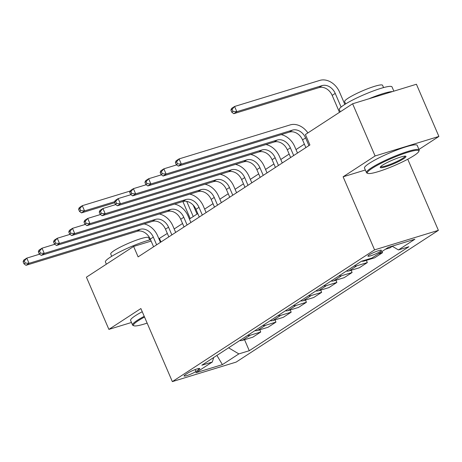 <?xml version="1.0" encoding="UTF-8"?>
<svg xmlns="http://www.w3.org/2000/svg" width="462" height="462" viewBox="0 0 462 462"><rect width="100%" height="100%" fill="white"/><g stroke="black" fill="none" stroke-linecap="round" stroke-linejoin="round"><path stroke-width="0.69" d="M369.144 254.903A7.346 1.011 156.7 0 0 367.919 256.115A7.346 1.011 156.7 0 0 372.811 255.053A7.346 1.011 156.7 0 0 380.18 251.524A7.346 1.011 156.7 0 0 381.41 250.306A7.346 1.011 156.7 0 0 376.518 251.374A7.346 1.011 156.7 0 0 369.144 254.903M418.953 149.44L438.9 136.446L416.424 84.251L352.616 103.777L305.405 134.534L309.904 144.97L138.121 256.878L133.628 246.442L86.417 277.194L108.893 329.389L131.468 322.482M407.755 159.223L438.386 230.347L236.151 362.093L172.343 381.618L374.578 249.873L438.386 230.347M195.923 371.5L198.608 369.756A7.115 0.982 156.7 0 0 199.792 368.578A7.115 0.982 156.7 0 0 195.056 369.612A7.115 0.982 156.7 0 0 187.913 373.025L185.233 374.774A7.115 0.982 156.7 0 0 184.043 375.952A7.115 0.982 156.7 0 0 188.785 374.919A7.115 0.982 156.7 0 0 195.923 371.5L195.103 369.588M228.592 347.805L238.848 353.904L249.278 350.71L408.876 246.743L398.44 249.936L392.134 246.182M238.848 353.904L222.401 364.622L195.842 372.747L212.289 362.029L213.721 357.496M398.44 249.936L414.888 239.218L388.334 247.349L371.887 258.062L361.451 261.255L201.854 365.223L212.289 362.029M438.9 136.446L375.092 155.971L352.616 103.777M375.092 155.971L343.11 176.802L374.578 249.873M172.343 381.618L140.875 308.552L108.893 329.389M167.325 233.425L158.882 238.715M151.12 241.089L133.628 246.442M304.383 144.138L296.009 149.59M289.154 154.06L280.781 159.511M273.926 163.981L265.552 169.433M258.697 173.897L250.323 179.354M243.468 183.818L235.094 189.276M228.24 193.74L219.866 199.197M213.011 203.661L204.637 209.119M197.782 213.583L189.408 219.034M182.554 223.504L174.18 228.956M160.984 241.984L159.494 238.525M249.278 350.71L244.542 339.714M239.686 340.581A9.182 7.103 56.9 0 0 242.383 340.373L252.812 337.185L260.73 332.022L259.771 329.793M392.325 246.298L389.87 247.898L385.383 249.266M378.072 254.031L382.559 252.656L382.039 251.444M382.559 252.656L374.642 257.813L364.206 261.007A9.182 7.103 56.9 0 1 361.567 261.221M354.204 265.973A9.182 7.103 56.9 0 0 356.901 265.771L367.33 262.578L366.372 260.349M367.33 262.578L359.413 267.735L348.983 270.928A9.182 7.103 56.9 0 1 346.286 271.13M338.975 275.895A9.182 7.103 56.9 0 0 341.672 275.693L352.102 272.499L351.143 270.27M352.102 272.499L344.184 277.656L333.755 280.85A9.182 7.103 56.9 0 1 331.058 281.052M323.747 285.816A9.182 7.103 56.9 0 0 326.443 285.614L336.873 282.421L335.914 280.186M336.873 282.421L328.956 287.578L318.526 290.771A9.182 7.103 56.9 0 1 315.829 290.973M308.518 295.738A9.182 7.103 56.9 0 0 311.215 295.536L321.644 292.342L320.686 290.107M321.644 292.342L313.727 297.499L303.297 300.693A9.182 7.103 56.9 0 1 300.6 300.895M293.289 305.659A9.182 7.103 56.9 0 0 295.986 305.451L306.416 302.264L305.457 300.029M306.416 302.264L298.498 307.421L288.069 310.614A9.182 7.103 56.9 0 1 285.372 310.816M278.06 315.581A9.182 7.103 56.9 0 0 280.757 315.373L291.187 312.179L290.228 309.95M291.187 312.179L283.27 317.342L272.84 320.536A9.182 7.103 56.9 0 1 270.143 320.738M262.832 325.502A9.182 7.103 56.9 0 0 265.529 325.294L275.958 322.101L275 319.871M275.958 322.101L268.041 327.263L257.611 330.451A9.182 7.103 56.9 0 1 254.914 330.659M247.603 335.418A9.182 7.103 56.9 0 0 250.3 335.216L260.73 332.022M216.903 355.417L222.401 364.622M343.11 176.802L365.338 170.004M156.63 244.82L153.315 237.116A11.475 8.876 56.9 0 0 140.194 229.314L29.048 263.323L25.999 265.309L137.15 231.3L140.194 229.314M153.586 246.806L150.266 239.097A11.475 8.876 56.9 0 0 137.15 231.3M144.115 223.903A17.21 13.317 -123.1 0 1 157.623 235.793L160.441 242.336M23.1 261.746L24.001 263.837L25.219 263.04L24.319 260.955L23.1 261.746L23.753 260.089L26.802 258.108L39.599 254.187M24.319 260.955L26.802 258.108L29.048 263.323L25.219 263.04M24.001 263.837L25.999 265.309M193.22 205.145L197.055 214.056M190.2 218.52L182.877 201.524M193.243 216.539L186.712 201.363M114.686 201.68L84.54 210.903L81.497 212.884L114.692 202.731M78.598 209.326L79.493 211.411L80.711 210.62L79.816 208.529L78.598 209.326L79.25 207.669L82.294 205.682L130.203 191.025M79.816 208.529L82.294 205.682L84.54 210.903L80.711 210.62M79.493 211.411L81.497 212.884M171.858 234.898L168.543 227.194A11.475 8.876 56.9 0 0 155.423 219.392L44.277 253.407L41.228 255.388L152.379 221.379L155.423 219.392M168.815 236.885L165.494 229.175A11.475 8.876 56.9 0 0 152.379 221.379M159.344 213.987A17.21 13.317 -123.1 0 1 172.852 225.872L175.67 232.415M38.329 251.825L39.23 253.915L40.448 253.118L39.547 251.033L38.329 251.825L38.981 250.167L42.03 248.186L54.828 244.265M39.547 251.033L42.03 248.186L44.277 253.407L40.448 253.118M39.23 253.915L41.228 255.388M187.087 224.977L183.772 217.273A11.475 8.876 56.9 0 0 170.651 209.471L59.506 243.486L56.456 245.466L167.608 211.457L170.651 209.471M184.043 226.963L180.723 219.259A11.475 8.876 56.9 0 0 167.608 211.457M174.572 204.065A17.21 13.317 -123.1 0 1 188.08 215.956L190.898 222.499M53.557 241.903L54.458 243.994L55.677 243.197L54.776 241.112L53.557 241.903L54.21 240.246L57.259 238.265L70.057 234.35M54.776 241.112L57.259 238.265L59.506 243.486L55.677 243.197M54.458 243.994L56.456 245.466M202.316 215.061L199.001 207.351A11.475 8.876 56.9 0 0 185.88 199.549L74.734 233.564L71.685 235.545L182.837 201.536L185.88 199.549M199.272 217.042L195.952 209.338A11.475 8.876 56.9 0 0 182.837 201.536M189.801 194.144A17.21 13.317 -123.1 0 1 203.309 206.035L206.127 212.578M68.786 231.982L69.687 234.072L70.905 233.275L70.005 231.191L68.786 231.982L69.439 230.33L72.488 228.344L85.285 224.428M70.005 231.191L72.488 228.344L74.734 233.564L70.905 233.275M69.687 234.072L71.685 235.545M217.544 205.14L214.229 197.43A11.475 8.876 56.9 0 0 201.109 189.634L89.963 223.643L86.914 225.623L198.065 191.615L201.109 189.634M214.501 207.12L211.18 199.417A11.475 8.876 56.9 0 0 198.065 191.615M205.03 184.222A17.21 13.317 -123.1 0 1 218.538 196.113L221.356 202.656M84.015 222.066L84.916 224.151L86.134 223.36L85.233 221.269L84.015 222.066L84.667 220.409L87.716 218.422L100.514 214.507M85.233 221.269L87.716 218.422L89.963 223.643L86.134 223.36M84.916 224.151L86.914 225.623M144.531 317.048A27.997 3.858 156.7 0 0 138.15 320.767A27.997 3.858 156.7 0 0 133.94 325.785A27.997 3.858 156.7 0 0 147.141 323.105M133.94 325.785L133.044 325.444A28.684 3.956 -23.3 0 1 132.571 325.046A28.684 3.956 -23.3 0 1 137.364 320.299A28.684 3.956 -23.3 0 1 144.219 316.32M106.37 264.2L105.423 262A28.684 3.956 -23.3 0 1 110.21 257.247A28.684 3.956 -23.3 0 1 150.537 239.732M111.712 256.306L110.73 254.019A20.651 2.847 -23.3 0 1 114.178 250.6A20.651 2.847 -23.3 0 1 134.91 240.685A20.651 2.847 -23.3 0 1 148.672 237.682L149.653 239.963M132.571 325.046L130.596 320.455A28.684 3.956 -23.3 0 1 135.383 315.702A28.684 3.956 -23.3 0 1 142.244 311.729M372.06 168.382A27.997 3.858 156.7 0 0 367.85 173.4A27.997 3.858 156.7 0 0 387.78 168.289A27.997 3.858 156.7 0 0 414.143 155.503A27.997 3.858 156.7 0 0 418.78 151.467A27.997 3.858 156.7 0 0 401.876 154.302A27.997 3.858 156.7 0 0 372.06 168.382M367.85 173.4L366.961 173.059A28.684 3.956 -23.3 0 1 366.487 172.661A28.684 3.956 -23.3 0 1 371.275 167.914A28.684 3.956 -23.3 0 1 400.069 154.135A28.684 3.956 -23.3 0 1 419.178 149.971A28.684 3.956 -23.3 0 1 419.138 150.583L418.78 151.467M382.582 165.159A13.999 1.929 -23.3 0 1 395.761 158.772A13.999 1.929 -23.3 0 1 405.728 156.214A13.999 1.929 -23.3 0 1 403.621 158.726A13.999 1.929 -23.3 0 1 388.715 165.76A13.999 1.929 -23.3 0 1 380.261 167.18A13.999 1.929 -23.3 0 1 382.582 165.159M380.648 166.649A13.311 1.836 156.7 0 0 389.726 164.553A13.311 1.836 156.7 0 0 402.835 158.258A13.311 1.836 156.7 0 0 405.076 156.127M340.28 111.816L339.333 109.615A28.684 3.956 -23.3 0 1 344.121 104.868A28.684 3.956 -23.3 0 1 372.921 91.089A28.684 3.956 -23.3 0 1 392.024 86.925L393.849 91.158M345.622 103.921L344.64 101.64A20.651 2.847 -23.3 0 1 348.088 98.215A20.651 2.847 -23.3 0 1 368.826 88.3A20.651 2.847 -23.3 0 1 382.582 85.297L383.564 87.578M366.487 172.661L364.506 168.07A28.684 3.956 -23.3 0 1 369.294 163.323A28.684 3.956 -23.3 0 1 398.094 149.544A28.684 3.956 -23.3 0 1 417.203 145.38L419.178 149.971M368.803 98.828A28.684 3.956 -23.3 0 1 392.498 91.574M232.773 195.218L229.458 187.508A11.475 8.876 56.9 0 0 216.337 179.712L105.192 213.721L102.142 215.708L213.294 181.693L216.337 179.712M229.73 197.199L226.409 189.495A11.475 8.876 56.9 0 0 213.294 181.693M220.258 174.301A17.21 13.317 -123.1 0 1 233.766 186.192L236.584 192.735M99.243 212.145L100.144 214.229L101.363 213.438L100.462 211.348L99.243 212.145L99.896 210.487L102.945 208.501L115.743 204.585M100.462 211.348L102.945 208.501L105.192 213.721L101.363 213.438M100.144 214.229L102.142 215.708M248.002 185.297L244.687 177.587A11.475 8.876 56.9 0 0 231.566 169.791L120.42 203.8L117.371 205.786L228.523 171.772L231.566 169.791M244.958 187.277L241.638 179.574A11.475 8.876 56.9 0 0 228.523 171.772M235.487 164.38A17.21 13.317 -123.1 0 1 248.995 176.27L251.813 182.813M114.472 202.223L115.373 204.308L116.591 203.517L115.691 201.426L114.472 202.223L115.125 200.566L118.174 198.579L130.971 194.664M115.691 201.426L118.174 198.579L120.42 203.8L116.591 203.517M115.373 204.308L117.371 205.786M263.23 175.375L259.915 167.671A11.475 8.876 56.9 0 0 246.795 159.869L135.649 193.878L132.6 195.865L243.751 161.856L246.795 159.869M260.187 177.362L256.866 169.652A11.475 8.876 56.9 0 0 243.751 161.856M250.716 154.458A17.21 13.317 -123.1 0 1 264.224 166.349L267.042 172.892M129.701 192.302L130.602 194.387L131.82 193.595L130.919 191.505L129.701 192.302L130.353 190.644L133.403 188.658L146.2 184.742M130.919 191.505L133.403 188.658L135.649 193.878L131.82 193.595M130.602 194.387L132.6 195.865M278.459 165.454L275.144 157.75A11.475 8.876 56.9 0 0 262.023 149.948L150.878 183.957L147.828 185.943L258.98 151.934L262.023 149.948M275.416 167.44L272.095 159.731A11.475 8.876 56.9 0 0 258.98 151.934M265.945 144.537A17.21 13.317 -123.1 0 1 279.452 156.427L282.27 162.97M144.929 182.38L145.83 184.465L147.049 183.674L146.148 181.589L144.929 182.38L145.582 180.723L148.631 178.742L161.429 174.821M146.148 181.589L148.631 178.742L150.878 183.957L147.049 183.674M145.83 184.465L147.828 185.943M293.688 155.532L290.373 147.828A11.475 8.876 56.9 0 0 277.252 140.026L166.106 174.035L163.057 176.022L274.209 142.013L277.252 140.026M290.644 157.519L287.324 149.809A11.475 8.876 56.9 0 0 274.209 142.013M281.173 134.615A17.21 13.317 -123.1 0 1 294.681 146.506L297.499 153.049M160.158 172.459L161.059 174.549L162.278 173.752L161.377 171.668L160.158 172.459L160.811 170.801L163.86 168.821L176.657 164.899M161.377 171.668L163.86 168.821L166.106 174.035L162.278 173.752M161.059 174.549L163.057 176.022M308.916 145.611L305.601 137.907A11.475 8.876 56.9 0 0 292.481 130.105L181.335 164.12L178.286 166.101L289.437 132.092L292.481 130.105M305.873 147.597L302.552 139.888A11.475 8.876 56.9 0 0 289.437 132.092M175.387 162.537L176.288 164.628L177.506 163.831L176.605 161.746L175.387 162.537L176.039 160.88L179.089 158.899L290.234 124.89A17.21 13.317 -123.1 0 1 307.894 132.912M176.605 161.746L179.089 158.899L181.335 164.12L177.506 163.831M176.288 164.628L178.286 166.101M230.885 110.118L231.78 112.202L232.998 111.411L232.103 109.321L230.885 110.118L231.537 108.46L234.581 106.474L319.86 80.382A17.21 13.317 -123.1 0 1 339.535 92.082L344.843 104.4M339.483 112.335L332.178 95.386A11.475 8.876 56.9 0 0 319.063 87.584L233.784 113.681L236.827 111.694L232.998 111.411M341.106 107.051L335.227 93.399A11.475 8.876 56.9 0 0 322.106 85.597L236.827 111.694L234.581 106.474L232.103 109.321M231.78 112.202L233.784 113.681M250.3 335.216L242.383 340.373M265.529 325.294L257.611 330.451M280.757 315.373L272.84 320.536M295.986 305.451L288.069 310.614M311.215 295.536L303.297 300.693M326.443 285.614L318.526 290.771M341.672 275.693L333.755 280.85M356.901 265.771L348.983 270.928M365.939 259.881L364.206 261.007M198.123 368.63L198.608 369.756M150.266 239.097L153.315 237.116M165.494 229.175L168.543 227.194M180.723 219.259L183.772 217.273M195.952 209.338L199.001 207.351M211.18 199.417L214.229 197.43M226.409 189.495L229.458 187.508M241.638 179.574L244.687 177.587M256.866 169.652L259.915 167.671M272.095 159.731L275.144 157.75M287.324 149.809L290.373 147.828M302.552 139.888L305.601 137.907M332.178 95.386L335.227 93.399M319.063 87.584L322.106 85.597"/></g></svg>
